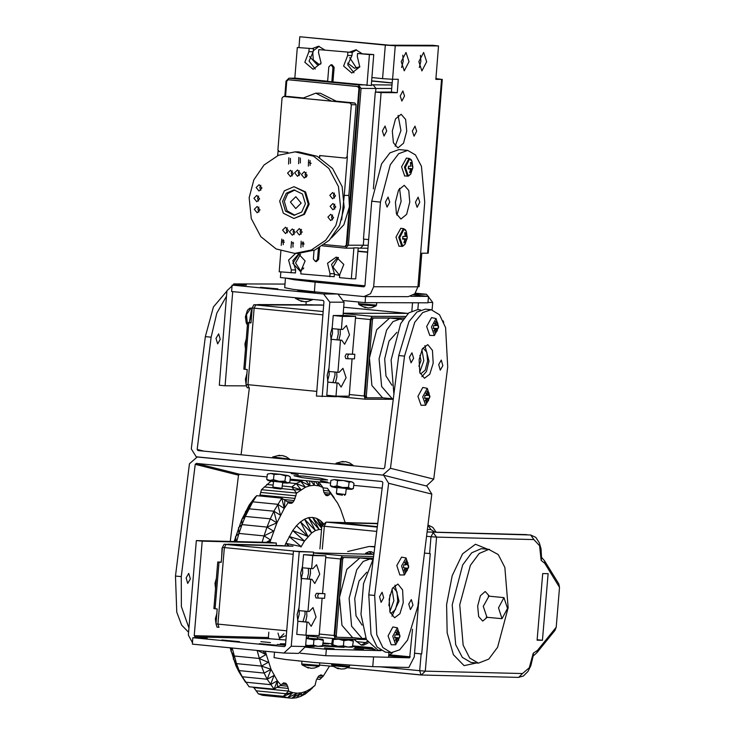 <?xml version="1.0" encoding="UTF-8"?>
<svg xmlns="http://www.w3.org/2000/svg" width="735" height="735" viewBox="0 0 735 735"><rect width="100%" height="100%" fill="white"/><g stroke="black" fill="none" stroke-linecap="round" stroke-linejoin="round"><path stroke-width="1.1" d="M334.351 274.357L339.68 275.487M299.274 253.685L292.796 263.323L300.927 271.932M312.164 48.584L318.558 46.186L324.466 49.787M320.726 64.046L317.07 64.597L309.518 56.512M349.538 52.231L355.933 49.833L361.84 53.434M359.893 66.674L354.454 68.245L347.692 63.127M412.381 131.133L415.027 126.117L416.681 131.152L414.044 136.168L412.381 131.133M418.84 61.685L423.672 52.497L426.713 61.703L421.881 70.891L418.84 61.685M420.466 55.272L420.898 61.134L419.272 67.546M401.089 201.326L399.546 188.38L401.089 201.326L396.937 215.079L401.089 201.326M392.325 131.078L395.522 118.923L401.172 114.256L405.665 119.438L406.74 131.115L403.543 143.27L397.883 147.937L393.4 142.755L392.325 131.078M398.131 115.432L400.924 130.554L395.127 146.201M401.191 61.63L406.014 52.442L409.055 61.648L404.222 70.836L401.191 61.63M402.817 55.217L403.239 61.088L401.613 67.491M400.207 95.991L402.844 90.965L404.507 96L401.861 101.017L400.207 95.991M382.375 131.05L385.021 126.025L386.674 131.06L384.037 136.076L382.375 131.05M392.444 79.27L391.415 92.095L375.319 92.05L363.485 239.095L368.658 239.601M298.925 47.545L299.797 36.75L389.467 45.203L432.694 45.331L438.501 45.892L395.283 45.772L392.582 79.27L398.306 79.279L397.222 92.665L381.125 92.61L373.38 188.877M417.939 286.687L419.134 286.696L421.826 253.198L427.54 253.217L441.524 79.408L435.809 79.389L438.501 45.892M280.871 271.913L280.421 277.545L364.937 285.796M357.917 251.352L367.638 252.298M367.656 252.041L357.945 251.094M375.319 92.05L381.125 92.61M391.415 92.095L397.222 92.665M392.582 79.27L382.604 78.599L385.296 45.101L395.283 45.772M371.901 77.552L382.604 78.599M299.797 36.75L385.296 45.101M441.524 79.408L435.873 78.553M442.25 79.352L428.266 253.152L427.54 253.217M356.539 68.153L349.676 57.615M352.065 52.479L356.594 49.925M319.165 64.505L313.285 59.948L312.77 52.038M313.303 50.816L319.21 46.277M300.532 254.237L295.525 262.965L300.973 271.362M338.467 257.636L332.918 267.044L339.68 275.423M324.457 282.139L317.272 281.725L324.457 282.139M395.393 202.134L398.581 189.988L404.241 185.312L408.733 190.494L409.799 202.171L406.611 214.326L400.952 218.993L396.459 213.821L395.393 202.134M385.443 202.107L388.089 197.081L389.743 202.116L387.106 207.132L385.443 202.107M415.45 202.189L418.096 197.173L419.749 202.208L417.112 207.224L415.45 202.189M285.483 278.041L293.743 279.704L315.168 282.111L363.88 286.87L364.937 285.897L371.745 201.243L381.548 163.905L389.927 152.852L398.94 149.545L407.649 150.399L415.486 154.947L421.449 166.312L424.738 202.217L417.93 286.87L414.797 293.862L408.21 296.674L363.935 296.545L370.513 293.734L373.646 286.742L380.454 202.088L390.267 164.75L398.646 153.698L407.649 150.399M315.168 282.111L314.396 291.749L363.935 296.545M314.396 291.749L292.714 289.305L284.702 287.642L285.474 278.041M245.462 349.015L244.911 344.026L246.262 339.046M327.883 382.108L327.13 375.263L328.958 368.465M335.004 372.02L334.995 375.282L332.927 382.485M328.756 368.851L328.885 369.365M329.197 371.46L329.188 374.712L327.562 381.125M331.182 340.746L330.456 333.947L332.284 327.158M338.128 329.188L338.32 333.975L336.988 339.735M332.082 327.544L332.211 328.049M332.321 328.618L332.514 333.405L330.879 339.818M277.802 288.892L260.263 287.33L277.802 288.892M315.177 292.539L297.638 290.987L315.177 292.539M344.072 300.569L365.111 302.627L427.963 302.811L428.477 296.389L413.539 294.928M336.547 396.119L336.501 396.698L316.372 396.082L323.979 301.589L323.097 300.422L231.589 291.492L232.104 285.07L323.611 294L337.925 294.046L325.825 292.861M414.365 294.266L426.53 294.303L415.385 293.21M426.53 294.303L432.704 302.452L427.99 302.443M432.106 309.83L432.704 302.452M417.802 309.637L418.362 302.783M414.687 295.047L413.897 294.661M412.5 302.765L411.857 310.832M410.644 296.334L428.477 296.389M365.111 302.627L365.598 296.545M337.925 294.046L344.099 302.195L329.785 302.159L323.611 294M343.034 315.517L344.099 302.195M322.178 396.652L329.785 302.159M284.987 284.077L234.318 283.93L246.418 285.106L232.104 285.07M234.318 283.93L226.931 290.757L219.333 385.259L225.14 385.82L232.719 291.602M306.21 301.736L305.971 304.694M246.069 385.884L225.14 385.82M216.384 578.482L215.015 583.443L215.539 588.45M299.007 607.753L297.17 614.497L297.859 621.295M303.04 621.672L305.016 614.69L305.016 611.162M297.592 620.45L299.209 614.129L299.209 610.592M302.508 566.419L300.652 573.19L301.359 580.016M307.248 578.923L308.507 573.383L308.296 568.32M301.074 579.143L302.701 572.822L302.48 567.76M259.29 643.667L276.829 645.256L259.29 643.667M260.943 641.673L270.526 642.546L260.943 641.673M323.088 643.603L328.664 643.842L323.124 643.134M221.915 640.02L239.454 641.609L221.915 640.02M285.538 644.577L280.393 643.796L285.603 643.897M305.641 645.523L314.111 646.644L305.576 646.331M324.466 647.875L334.048 648.748L324.466 647.875M322.729 646.047L344.063 647.397L322.959 645.155M352.791 646.598L366.048 647.489L352.883 646.148M363.522 649.519L353.93 648.647L363.522 649.519M285.483 645.229L277.242 644.42L285.502 645.008M269.221 638.706L195.069 636.85L194.196 635.683L268.348 637.539L269.221 638.706L285.924 640.001M195.069 636.85L207.178 638.035L192.882 637.677L192.34 644.099L283.848 653.029L291.262 646.203L305.549 646.561L298.585 653.415L284.298 653.057M313.294 554.897L313.533 552.058L293.44 551.14L285.456 645.633L284.454 646.616L192.882 637.677M305.475 647.213L326.377 649.253L325.835 655.675L300.394 653.194M381.052 650.622L326.377 649.253M373.518 648.601L355.023 647.498L375.199 649.464M372.305 647.728L352.91 645.835M331.715 643.768L323.143 642.932M293.44 551.14L299.246 551.709L291.262 646.203M306.504 635.279L305.549 646.561M313.533 552.058L299.246 551.709M388.971 652.469L388.567 657.246L325.835 655.675M392.573 652.717L388.714 655.436M276.13 545.453L276.332 543.046L270.517 542.476L196.374 540.62L188.39 635.123L192.46 642.693M268.348 637.539L268.799 632.229M194.196 635.683L202.18 541.19L196.374 540.62M302.425 567.466L302.278 566.869M298.925 608.736L298.787 608.176M202.18 541.19L276.332 543.046M338.183 638.788L347.361 639.652M352.855 646.478L348.068 647.076L352.359 647.149L353.305 641.205L348.666 640.01L343.879 640.608L338.66 639.193L333.277 639.579L332.836 644.843L338.063 646.258L348.068 647.076L343.438 645.872L343.879 640.608M343.438 645.872L338.063 646.258L332.174 645.532L332.836 644.843M332.128 645.514L331.66 644.42L332.606 638.476M347.407 639.422L352.791 640.102L348.666 640.01L332.799 638.476L333.277 639.579M352.828 640.121L353.305 641.205M308.397 636.097L308.25 638.164L317.41 638.908M322.904 645.725L318.117 646.322L322.399 646.396L323.354 640.461L318.714 639.257L313.928 639.854L306.238 638.412M313.487 645.119L308.112 645.505L318.117 646.322L313.487 645.119L313.928 639.854M305.659 645.256L308.112 645.505L305.677 645.064M317.446 638.669L322.84 639.349L323.354 640.461M322.876 639.367L306.256 638.191M306.293 637.769L308.241 637.897M220.224 339.423L217.633 343.925L216.026 338.376L218.617 333.874L220.224 339.423M409.404 357.256L411.012 362.805L413.594 358.303L411.986 352.754L409.404 357.256M438.666 364.588L440.274 370.146L442.856 365.644L441.248 360.095L438.666 364.588M433.154 363.209L429.819 374.207L424.481 378.286L419.795 372.461L419.106 359.691L422.441 348.693L427.77 344.605L432.465 350.43L433.154 363.209M226.49 296.306L216.871 313.147L211.138 337.2L197.127 449.443L204.155 451.207M249.385 387.924L241.034 454.8M226.904 291.097L213.444 306.918L205.322 336.639L191.311 448.874L196.263 456.83L382.788 475.104L197.164 456.986L189.455 463.776L175.435 576.01L176.74 612.145L181.646 625.154L188.629 632.265M398.701 355.519L404.507 356.08L414.77 322.261L422.735 312.54L431.179 309.692L425.372 309.123L416.929 311.971L408.963 321.691L398.701 355.519L384.69 467.754L383.587 468.719L197.963 450.601L197.127 449.443M404.507 356.08L390.496 468.314L433.723 479.156L426.392 485.973M431.179 309.692L439.493 314.81L445.612 327.608L447.734 366.921L433.723 479.156M383.688 475.26L426.916 486.101L431.858 494.058L417.847 606.292L407.585 640.121L399.619 649.841L391.176 652.68L382.861 647.563L376.752 634.764L374.62 595.46L388.64 483.217L383.688 475.26L382.788 475.104L390.496 468.314M379.499 596.737L382.09 592.235L383.698 597.785L381.107 602.287L379.499 596.737M190.319 578.904L188.711 573.355L186.13 577.857L187.737 583.406L190.319 578.904M408.761 604.069L411.352 599.567L412.96 605.125L410.369 609.627L408.761 604.069M403.258 602.691L402.569 589.911L397.874 584.086L392.536 588.175L389.201 599.163L389.899 611.943L394.585 617.767L399.923 613.688L403.258 602.691M298.254 474.709L291.152 473.561L298.254 474.709M327.516 482.05L320.414 480.892L327.516 482.05M317.814 479.615L327.58 479.946L319.9 478.163L303.766 476.087L294 475.756L301.681 477.539L317.814 479.615M391.176 652.68L385.37 652.12L377.055 647.002L370.945 634.195L368.814 594.891L382.825 482.656L382.117 481.517L196.364 463.372L239.592 474.213L238.489 475.178L195.262 464.336L196.364 463.372M230.211 541.475L238.489 475.178M188.987 628.03L181.38 606.586L181.251 576.58L195.262 464.336M382.145 488.123L353.71 485.348M330.575 483.088L290.187 479.146M267.053 476.886L239.592 474.213M273.576 488.132L281.027 489.069L273.576 488.132L272.823 487.167L281.992 488.306L282.727 482.325L273.99 481.37M267.512 474.093L270.848 473.395L267.393 474.149L266.741 479.385L269.965 480.424L273.42 479.67L279.07 481.306L284.941 481.168L285.603 475.922L279.952 474.286L270.848 473.395L274.072 474.433L273.42 479.67M274.072 474.433L279.952 474.286L288.129 475.637L285.603 475.922M289.572 476.363L288.129 475.637L290.444 477.144L289.783 482.38L287.256 482.665L284.941 481.168M289.783 482.38L288.12 483.079L282.672 482.858M273.503 481.71L268.174 480.589L266.741 479.385M268.174 480.589L279.07 481.306L288.12 483.079M346.249 488.527L337.512 487.571M331.035 480.295L334.37 479.597L330.915 480.35L330.263 485.587L333.488 486.625L336.942 485.872L342.593 487.507L348.463 487.369L349.125 482.123L343.475 480.488L334.37 479.597L337.595 480.635L336.942 485.872M337.595 480.635L343.475 480.488L351.652 481.838L349.125 482.123M353.094 482.564L351.652 481.838L353.967 483.345L353.305 488.582L350.779 488.867L348.463 487.369M353.305 488.582L351.642 489.28L346.194 489.06M337.025 487.911L331.696 486.791L330.263 485.587M331.696 486.791L342.593 487.507L351.642 489.28M342.381 495.179L337.099 494.333L342.381 495.179M337.099 494.333L336.345 493.369L345.505 494.526L346.258 488.545M343.08 461.993L342.997 461.442L336.217 463.16L353.066 465.264L349.722 462.986L346.837 462.003M344.522 461.883L343.07 461.81M342.997 461.442L341.536 461.892L345.652 461.699L349.722 462.986M281.992 488.306L281.027 489.069M279.557 455.792L279.475 455.241L272.694 456.959L289.544 459.063L286.2 456.784L283.315 455.801M281 455.682L279.548 455.608M279.475 455.241L278.014 455.691L282.13 455.498L286.2 456.784M366.894 656.704L409.643 657.871L388.686 655.822M274.504 652.12L274.036 657.641L285.345 659.506L314.47 662.474L372.719 666.599L408.835 667.499L414.301 656.915L419.033 596.802M347.701 551.544L369.172 546.427L374.841 546.592M412.519 629.252L409.643 657.871M369.172 546.427L374.804 546.941M365.589 553.29L369.19 551.627L371.772 553.896M373.986 553.446L371.441 551.682L369.19 551.627M366.058 553.336L371.23 553.841M367.463 641.719L361.298 645.054L353.599 639.193M368.189 642.941L363.54 645.119L361.298 645.054M367.344 641.508L365.708 642.592L356.604 641.701L354.371 639.22M399.721 237.598L402.661 246.087L405.114 244.167L407.19 237.727L406.354 231.507L404.029 229.127L399.721 237.598M400.796 228.355L395.972 237.065L399.05 246.197M406.372 236.404L402.853 236.468L405.16 236.404L404.746 232.701L405.885 232.701L406.372 236.404L407.181 236.431L406.96 239.095L402.716 238.406M405.16 236.404L402.853 236.422L402.642 239.086L404.93 239.261L403.928 242.816L405.077 242.816L406.143 239.261L406.96 239.095M404.93 239.261L402.679 238.719M402.706 238.526L406.143 239.261M407.181 236.431L402.853 236.514M405.077 242.816L404.241 241.98M405.885 232.701L404.884 233.408M405.371 167.387L408.311 175.885L410.764 173.965L412.84 167.525L412.004 161.305L409.68 158.916L405.371 167.387M406.446 158.144L401.622 166.863L404.7 175.987M408.504 166.266L410.801 166.193L410.396 162.499L411.536 162.499L412.776 167.562L412.611 168.894L408.366 168.196M410.801 166.193L408.504 166.211L408.292 168.885L410.571 169.05L409.579 172.606L410.718 172.615L411.793 169.059L412.611 168.894M410.571 169.05L408.329 168.517M408.357 168.315L411.793 169.059M412.023 166.202L412.822 166.22M410.718 172.615L409.891 171.769M411.536 162.499L410.534 163.207M369.154 307.882L371.616 307.68L375.934 305.981L358.983 304.612L365.029 307.625L365.497 307.083M365.424 307.414L367.013 307.579M371.616 307.68L367.941 307.956L363.954 306.881L365.35 307.699M303.757 268.064L302.664 268.073L303.638 268.247M303.013 269.083L301.736 268.854L301.607 270.416M305.631 301.681L308.094 301.479L312.412 299.779L295.461 298.41L301.506 301.423L301.975 300.881M301.901 301.212L303.491 301.378M308.094 301.479L304.419 301.754L300.431 300.679L301.828 301.497M312.219 668.188L314.451 668.06L319.018 666.323L302.057 664.89L307.846 667.867L308.581 667.352M308.489 667.738L310.142 667.894M314.451 668.06L311.006 668.253L307.028 667.15L308.424 668.005M342.17 668.933L344.403 668.804L348.969 667.068L332.009 665.634L337.797 668.62L338.532 668.097M338.44 668.482L340.094 668.648M344.403 668.804L340.957 669.006L336.979 667.904L338.376 668.749M420.098 373.426L420.99 373.692L425.234 370.192L427.632 361.087L426.824 352.322L423.461 348.436L422.533 348.528M419.722 372.213L423.819 360.71L421.927 349.649M421.862 376.733L426.475 371.487L428.983 361.087L424.904 345.634M420.475 309.894L417.627 309.619L408.835 312.844L400.658 323.63L391.084 360.077L393.905 393.905M418.84 366.232L420.935 360.701L419.906 355.345M300.321 173.432L297.473 169.96L294.606 172.826L297.454 176.299L300.321 173.432M299.255 175.61L298.208 172.835L299.274 170.667M293.329 173.708L290.481 170.226L287.615 173.102L290.463 176.575L293.329 173.708M292.273 175.876L291.216 173.111L292.282 170.933M307.138 175.169L304.29 171.696L301.423 174.562L304.272 178.035L307.138 175.169M306.072 177.346L305.025 174.572L306.091 172.403M282.644 230.037L285.492 233.509L288.359 230.643L285.511 227.17L282.644 230.037M287.293 232.82L286.246 230.046L287.302 227.878M289.452 231.773L292.3 235.246L295.167 232.379L292.319 228.907L289.452 231.773M294.11 234.557L293.054 231.782L294.119 229.614M296.444 231.507L299.292 234.979L302.159 232.113L299.31 228.631L296.444 231.507M301.093 234.281L300.045 231.516L301.111 229.338M282.562 201.39L285.474 211.12L293.954 215.291L301.69 212.002L305.42 203.815L302.498 194.077L294.028 189.915L286.283 193.195L282.562 201.39M294.928 189.952L287.752 193.544L284.362 201.39L286.981 210.752L294.854 215.254M300.918 247.475L301.203 241.144L300.918 247.475M335.5 195.914L332.652 192.441L329.785 195.308L332.633 198.781L335.5 195.914M334.434 198.082L333.387 195.317L334.443 193.149M288.855 157.731L288.57 164.061L288.855 157.731M290.38 163.363L290.389 158.42M281.202 245.389L281.753 239.068L281.202 245.389M333.589 217.707L330.741 214.234L327.874 217.101L330.722 220.583L333.589 217.707M332.532 219.884L331.476 217.11L332.542 214.942M308.581 159.826L308.296 166.156L308.581 159.826M310.096 165.458L310.115 160.515M290.931 247.87L291.483 241.549L290.931 247.87M335.84 206.948L332.992 203.476L330.125 206.342L332.973 209.815L335.84 206.948M334.774 209.126L333.727 206.351L334.792 204.183M298.842 157.345L298.557 163.675L298.842 157.345M300.367 162.977L300.376 158.034M253.933 198.257L256.781 201.73L259.648 198.863L256.8 195.391L253.933 198.257M258.582 201.041L257.535 198.266L258.601 196.098M254.282 209.291L257.131 212.773L259.997 209.898L257.149 206.425L254.282 209.291M258.931 212.075L257.884 209.3L258.95 207.132M256.184 187.499L259.032 190.971L261.899 188.105L259.051 184.632L256.184 187.499M260.833 190.273L259.786 187.508L260.851 185.339M293.945 218.46L304.52 214.363L309.178 204.119L305.53 191.954L294.037 186.736L284.353 190.852L279.704 201.087L283.352 213.251L293.945 218.46L303.619 214.354L308.277 204.119L304.63 191.954L294.037 186.736M294.744 253.364L298.346 253.373L314.938 250.001L329.308 240.226L339.524 225.379L344.21 207.463L342.097 186.635L332.542 168.535L317.18 156.243L298.64 151.86L295.038 151.842L278.446 155.223L264.067 164.989L253.851 179.836L249.174 197.752L251.287 218.58L260.833 236.688L276.195 248.981L294.744 253.364L311.337 249.983L325.706 240.216L335.923 225.369L340.608 207.454L338.486 186.626L328.94 168.517L313.579 156.224L295.038 151.842M290.454 202.042L295.773 208.529L301.12 203.172L295.81 196.686L290.454 202.042M302.985 246.795L303.004 241.852M283.269 244.7L283.278 239.766M292.999 247.18L293.017 242.247M395.742 644.779L391.158 644.779L388.052 635.83L392.894 626.937L397.396 627.819L400.051 636.289L395.742 644.779L392.784 636.271L397.396 627.819M394.768 637.576L398.6 637.916L398.627 640.304L398.177 638.733L397.424 641.894L396.137 641.885L396.9 638.733L395.265 640.295L396.615 637.907L394.741 637.851L394.98 634.856L396.854 634.911L395.899 632.422L397.277 634.084L397.029 630.832L398.315 630.832L398.554 634.084L399.261 632.44L398.839 634.911L399.711 634.875L399.472 637.87L398.6 637.916M399.472 637.87L394.778 637.539M396.468 640.745L397.424 641.894M396.689 634.415L398.554 634.084M398.315 630.832L397.148 631.815M398.177 638.733L396.514 638.099M395.788 637.815L395.283 637.622M396.303 638.504L396.9 638.733M398.839 634.911L396.799 634.737M397.277 634.084L396.606 634.204M396.615 637.907L394.759 637.704M404.452 574.954L399.877 574.954L396.817 565.527L401.613 557.112L406.115 557.994L408.724 566.924L404.452 574.954L401.549 565.996L406.115 557.994M405.279 568.008L407.273 568.21L407.236 570.691L406.841 568.991L406.005 572.142L404.737 571.977L405.573 568.826L403.91 570.259L405.307 567.962L403.451 567.732L403.763 564.746L405.619 564.967L404.728 562.404L406.051 564.186L405.876 560.943L407.144 561.099L407.319 564.351L408.054 562.826L407.576 565.224L408.43 565.344L408.127 568.339L407.273 568.21M407.576 565.224L408.43 565.344M405.058 570.966L406.005 572.142M405.527 564.664L407.319 564.351M407.144 561.099L405.986 562.054M406.841 568.991L405.104 568.32M404.957 568.587L405.573 568.826M403.763 564.792L405.619 564.967M406.051 564.186L405.408 564.296M425.638 405.297L421.054 405.297L417.949 396.349L422.8 387.455L427.292 388.337L429.947 396.817L425.638 405.297L422.689 396.79L427.292 388.337M424.674 398.094L428.496 398.434L428.533 400.823L428.082 399.252L427.32 402.412L426.043 402.412L426.796 399.252L425.161 400.814L426.511 398.425L424.646 398.37L424.885 395.375L426.75 395.43L425.795 392.949L427.173 394.603L426.934 391.351L428.211 391.36L428.45 394.612L429.157 392.959L428.735 395.439L429.608 395.393L429.369 398.388L428.496 398.434M429.369 398.388L424.674 398.067M426.364 401.264L427.32 402.412M426.585 394.943L428.45 394.612M428.211 391.36L427.044 392.334M428.082 399.252L426.419 398.618M425.684 398.333L425.179 398.14M426.208 399.022L426.796 399.252M428.735 395.439L426.695 395.255M427.173 394.603L426.511 394.723M426.511 398.425L424.655 398.223M434.357 335.482L429.773 335.472L426.667 326.524L431.518 317.63L436.011 318.512L438.666 326.992L434.357 335.482L431.408 326.974L436.011 318.512M433.393 328.269L437.215 328.609L437.242 331.007L436.792 329.436L436.039 332.587L434.762 332.587L435.515 329.427L433.88 330.998L435.23 328.6L433.356 328.554L433.604 325.559L435.469 325.605L434.514 323.124L435.892 324.787L435.644 321.535L436.93 321.535L437.169 324.787L437.876 323.134L437.454 325.614L438.326 325.568L438.088 328.563L437.215 328.609M438.088 328.563L433.393 328.242M435.083 331.439L436.039 332.587M435.304 325.118L437.169 324.787M436.93 321.535L435.763 322.518M436.792 329.436L435.129 328.793M434.403 328.517L433.898 328.325M434.918 329.207L435.515 329.427M437.454 325.614L435.414 325.43M435.892 324.787L435.23 324.898M435.23 328.6L433.374 328.398M392.15 83.018L371.625 81.015L392.15 83.018M358.175 248.182L360.389 248.182L363.31 245.242L363.797 239.123L363.31 245.242L368.198 245.26M322.454 245.903L345.523 248.145L348.436 245.205L361.06 88.411L375.925 88.457L375.631 92.05L375.925 88.457L373.279 84.966L371.322 84.773L391.985 85.021M318.42 248.338L317.529 259.418L315.434 261.522L313.358 259.014L314.056 250.359M319.615 247.677L318.668 259.418L316.399 261.522M319.413 157.419L319.651 155.544L345.689 158.08L347.15 156.61L351.33 104.701L350.007 102.955L283.545 96.478L282.093 97.948L277.913 149.848L279.236 151.594L287.899 152.439M319.615 157.529L319.881 155.563M306.771 176.437L305.356 176.391M300.808 229.651L301.515 229.789M341.674 219.866L344.256 195.446L348.831 195.455L356.126 104.719L354.803 102.973L336.161 101.154L320.35 93.216L315.774 93.207L302.544 98.297L331.595 101.136L315.774 93.207M331.531 237.846L343.87 224.717L349.382 206.801L348.831 195.455M295.635 253.364L288.616 260.08L291.326 269.892L295.672 269.901L295.433 272.924L279.226 271.748L280.899 250.957M298.989 253.593L292.833 260.64L295.672 269.901M352.368 248.145L353.857 247.86L351.367 278.795L339.506 277.637L339.745 274.614L343.833 264.444L336.281 257.094L327.534 263.24L330.061 273.668L334.407 273.686L334.168 276.7L300.771 273.852L301.01 270.838L305.144 260.916L298.006 253.373M337.723 257.379L331.568 264.416L334.407 273.686M291.326 269.892L291.088 272.906M330.061 273.668L329.822 276.691M351.367 278.795L355.712 278.804L358.202 247.87L353.857 247.86M282.212 241.971L284.344 242.183M292.42 242.963L293.678 243.092M301.956 243.901L304.06 244.103M278.069 150.73L277.683 155.554M302.361 242.66L303.766 242.908M344.256 195.446L347.379 156.61L345.808 158.071M352.203 52.488L318.806 49.64L352.203 52.488L351.964 55.511L347.747 64.882L353.985 72.747M315.251 68.971L309.022 61.097L313.229 51.726L313.468 48.712L297.262 47.536L294.799 78.167M313.468 48.712L297.262 47.536M331.816 81.76L332.983 67.317L330.906 64.799L328.821 66.903L327.654 81.355L371.258 85.526L373.748 54.592L357.541 53.425L369.402 54.583L366.912 85.517M295.764 78.176L327.663 81.245M361.06 88.411L358.404 84.92L288.928 78.149L286.007 81.089L284.776 96.478M351.964 55.511L347.618 55.492L343.613 66.058L351.817 73.05L359.828 66.876L357.302 56.439L357.541 53.425M347.618 55.492L347.857 52.479M313.229 51.726L308.884 51.716L304.887 62.273L313.082 69.274L321.094 63.091L318.567 52.663L318.806 49.64M308.884 51.716L309.123 48.694M332.964 81.769L334.122 67.317L332.055 64.799L330.906 64.799M391.7 88.503L375.925 88.457L373.279 84.966L371.304 84.957M302.995 97.911L288.23 96.496M324.365 244.535L344.844 246.528L346.304 245.058L358.919 88.273L357.596 86.528L288.23 79.757L286.779 81.227L285.548 96.478M282.699 240.464L283.93 240.584M344.972 246.519L346.984 245.058L359.599 88.273L358.276 86.528L288.791 79.766M367.969 248.21L360.389 248.182L363.31 245.242L348.436 245.205M331.595 101.136L336.161 101.154M369.402 54.583L373.748 54.592M309.058 162.554L311.153 163.317M322.904 314.865L254.135 308.158L247.98 384.671L254.135 308.158L255.762 304.952L322.83 305.144L255.762 304.952L254.135 308.158L252.197 307.965L253.832 304.759L257.039 304.768M251.021 322.555L247.585 322.564L248.816 322.738L245.067 369.292L247.245 369.503L246.041 384.488L247.098 387.694L248.981 387.878M257.884 304.556L320.947 304.961M252.197 307.965L250.993 322.95L248.816 322.738M316.748 391.387L247.98 384.671L249.036 387.887L247.98 384.671L246.041 384.488M247.585 322.564L243.845 369.117L245.067 369.292M407.558 313.413L343.217 313.229L407.502 313.413L343.704 307.184L407.613 313.422M320.837 304.952L322.885 305.154M354.849 354.224L354.481 358.827L348.271 358.809L347.508 356.512L348.675 354.215L354.849 354.224L346.258 353.976L345.092 356.273L345.845 358.57L348.225 358.809M396.863 332.339L388.98 341.141L384.681 358.864L385.948 375.98L391.92 385.204M402.808 319.918L400.005 319.063L393.069 321.608L386.628 330.116L379.076 358.845L381.603 386.481L392.224 398.728L393.298 398.756M400.005 319.063L389.642 318.09L376.651 329.73L369.393 357.899L371.919 385.535L382.54 397.782L392.224 398.728M341.362 329.5L332.165 328.6L333.221 315.49L342.418 316.39L341.362 329.5L342.648 329.5L346.424 325.504L349.511 334.875L344.596 344.219L341.793 340.204L340.498 340.204L337.916 372.305L339.212 372.314L342.979 368.318L346.066 377.689L341.15 387.033L338.348 383.018L337.062 383.008L336.005 396.119L349.226 396.156L352.047 358.827M338.918 339.928L340.314 333.975L340.167 329.381M335.472 382.733L336.869 376.789L336.722 372.195M342.418 316.39L355.639 316.427L352.433 353.994M336.005 396.119L326.799 395.219L327.856 382.108L338.348 383.018M337.916 372.305L328.72 371.414L331.301 339.304L341.793 340.204M333.221 315.49L346.442 315.526L355.639 316.427M337.062 383.008L327.856 382.108M340.498 340.204L331.301 339.304M405.352 316.39L371.965 316.289L370.33 319.495L364.174 396.018L365.24 399.234L393.234 399.316M402.927 319.734L402.422 319.725M404.02 318.126L373.288 318.034L372.47 319.642L366.315 396.165L366.848 397.773L382.88 397.819M404.121 317.989L371.837 317.897L371.019 319.504L364.863 396.018L365.396 397.626L366.82 397.764M443.802 322.399L443.113 320.809M246.069 384.148L245.371 379.278L246.905 373.757M251.361 318.329L252.197 307.937M221.575 557.828L222.062 548.135L224.101 544.24L227.446 544.332M295.176 551.186L226.031 544.433L224.395 547.603L217.909 624.125L218.966 627.368L217.909 624.125L224.395 547.603L226.031 544.433L292.916 546.197L224.101 544.24M221.217 562.11L217.78 562.027L219.012 562.183L215.061 608.736L217.238 608.947L215.971 623.932L217.027 627.175L218.929 627.359M228.19 544.194L291.06 546.013M290.977 546.004L292.999 546.206M293.164 554.319L222.457 547.419L221.189 562.394L219.012 562.183M217.78 562.027L213.839 608.58L215.061 608.736M373.876 554.365L313.477 552.775L373.876 554.365M324.962 593.678L324.567 598.281L318.374 598.115L317.621 595.791L318.797 593.512L324.962 593.678L316.372 593.283L315.196 595.552L315.958 597.877L318.347 598.115M366.811 572.234L359.038 580.999L354.766 598.465L356.006 615.847L362.089 625.117M372.719 559.702L370.063 558.931L363.173 561.439L356.76 569.836L349.171 598.318L351.624 626.202L362.291 638.596L365.708 638.127M370.063 558.931L359.874 557.957L346.856 569.313L339.487 597.371L341.94 625.255L352.607 637.649L362.291 638.596M311.594 568.642L302.397 567.751L303.509 554.64L312.706 555.541L311.594 568.642L312.88 568.679L316.62 564.765L319.707 574.219L314.791 583.471L311.98 579.382L310.694 579.345L307.974 611.456L309.26 611.483L313 607.569L316.078 617.033L311.171 626.275L308.351 622.187L307.065 622.15L305.953 635.26L319.146 635.61L322.132 598.216M309.15 579.106L310.501 573.328L310.354 568.522M305.53 621.911L306.881 616.132L306.725 611.327M312.706 555.541L325.899 555.88L322.536 593.439M305.953 635.26L296.756 634.36L297.868 621.259L308.351 622.187M307.974 611.456L298.768 610.555L301.488 578.445L311.98 579.382M303.509 554.64L325.899 555.88M307.065 622.15L297.868 621.259M310.694 579.345L301.488 578.445M373.591 556.606L342.234 555.779L340.59 558.949L334.113 635.463L335.206 638.715L366.333 639.533M373.38 558.306L343.548 557.525L342.731 559.114L336.244 635.628L336.777 637.245L352.864 637.677M373.398 558.205L342.097 557.378L341.279 558.967L334.792 635.481L335.325 637.107L336.759 637.245L335.325 637.107M215.998 623.638L215.318 618.751L216.88 613.247M245.6 316.849L247.456 310.299L245.38 316.739L246.216 322.959L245.6 316.849M249.312 322.555L251.425 309.573M251.186 320.57L250.874 316.794M390.202 612.907L391.314 613.192L395.384 609.581L397.708 600.817L396.955 591.895L393.556 587.917L392.637 588.009M389.826 611.685L393.868 600.697L392.021 589.13M373.325 558.765L363.586 583.562L360.94 614.285L366.37 639.597L377.863 650.135L380.721 650.411M388.934 605.713L390 594.826M391.966 616.206L399.022 601.202L395.007 585.115M503.934 597.61L498.56 607.873L502.014 618.668L507.517 608.424L503.934 597.61M488.784 549.403L479.229 553.427L470.372 565.334L459.788 604.804L463.105 645.128L469.702 657.981L478.43 663.117L488.729 659.148L497.586 647.241L508.17 607.762L504.844 567.438L498.257 554.585L488.784 549.403M379.251 666.764L419.694 670.715L421.118 653.856L414.613 653.222L421.743 653.92L430.214 553.648L429.589 553.584L431.013 536.734L426.585 536.302M424.49 553.087L429.589 553.584M541.64 557.442L544.58 560.787L558.784 583.866L559.565 587.366L556.193 627.258L554.989 630.382L536.908 652.708L537.432 650.411L556.193 627.258M542.715 573.576L537.083 640.148L542.476 640.286L548.108 573.713L542.715 573.576M537.12 639.762L542.476 640.286M421.118 653.856L421.743 653.92M518.359 677.404L523.449 676.053L527.978 671.459L530.89 665.625L533.472 654.848L533.242 653.259L537.432 650.411M559.565 587.366L544.782 563.368L541.098 560.336L541.594 558.692L541.043 548.88L539.343 542.752L535.778 537.368L530.716 535.016L436.489 532.361L526.076 534.611M337.668 522.714L377.34 526.582L337.834 522.732M316.794 679.085L319.808 679.379L323.225 676.154L329.528 666.029M321.673 677.56L317.842 677.183M291.97 698.25L287.606 697.754L297.197 693.206L291.97 698.25L301.635 692.756L300.891 696.339L305.365 693.941L306.118 691.295L300.891 696.339L296.407 697.772L291.97 698.25L262.588 695.31L258.343 693.849L283.361 696.293L292.842 692.636L287.606 697.754L283.361 696.293L288.616 691.038L292.842 692.636L297.197 693.206L301.635 692.756L306.118 691.295L310.593 688.824L315.021 685.378L316.335 680.068L318.466 676.292L320.947 674.886L323.225 676.154L319.109 675.759M320.469 675.024L322.141 675.189M298.989 660.995L299.457 661.041M298.961 660.995L298.208 660.921M312.283 688.116L305.365 693.941L315.021 685.378M283.903 633.708L279.337 638.118L286.31 635.463M278.005 633.129L279.943 639.753M265.206 651.21L271.013 669.273L264.159 673.039L267.182 679.241L274.1 689.182L249.082 686.738L239.022 672.029L235.981 665.846L230.174 647.792M257.654 650.475L265.996 654.619L259.106 658.459L268.321 662.299L261.458 666.094L271.013 669.273L277.389 680.775L281.018 685.213L283.434 682.934L285.841 683.293L283.269 683.045M276.985 687.344L288.295 688.447L286.87 684.46L282.01 683.982M287.707 686.205L280.448 685.498M258.343 693.849L253.538 687.179M287.606 697.754L262.588 695.31M271.013 669.273L267.182 679.241L274.045 675.447L270.508 684.634L245.49 682.19L239.022 672.029L242.164 676.797L239.141 670.596L235.981 665.846L236.44 663.65L233.289 658.882L234.088 656.015L230.974 651.201L232.04 647.967M301.635 692.756L296.407 697.772M345.184 522.603L340.544 509.217L337.512 503.034L330.548 493.268L329.372 494.719L326.882 495.712L325.715 495.188L323.85 492.275L322.941 487.443L318.714 485.853L314.36 485.275L309.922 485.725L305.448 487.186L296.536 493.102L294.23 500.563L291.859 503.227L289.415 503.291L288.331 502.327L284.289 508.399L276.875 522.87L269.874 542.467M286.87 684.46L285.841 683.293M270.508 684.634L277.389 680.775L277.453 687.041L281.018 685.213M245.49 682.19L235.981 665.846M292.842 692.636L286.154 693.721L256.092 690.781M288.295 688.447L288.616 691.038L253.593 687.62M257.176 650.429L261.458 666.094L264.159 673.039L239.141 670.596L236.44 663.65L232.159 647.985M267.182 679.241L242.164 676.797M322.693 523.798L320.341 520.555L322.444 524.165M323.17 523.274L320.341 520.555L316.601 518.368L321.719 527.574M277.389 680.775L274.1 689.182L277.453 687.041M259.106 658.459L234.088 656.015M261.458 666.094L236.44 663.65M321.553 529.567L319.146 529.485L315.379 530.606L311.622 532.93L304.428 541.015L300.973 546.978M321.976 525.277L316.601 518.368L312.687 517.403L319.146 529.485L308.645 517.661L315.379 530.606L304.556 519.149L311.622 532.93L300.486 521.832L296.508 525.663L307.947 536.421L292.695 530.587L304.428 541.015L289.103 536.522L301.148 546.601L285.786 543.349L284.822 545.839M322.996 487.884L327.452 488.325L334.168 497.705L327.452 488.325L330.548 493.268L324.025 492.634M321.673 528.189L312.687 517.403L308.645 517.661L304.556 519.149L300.486 521.832L307.947 536.421M326.074 495.353L328.122 495.546M329.372 494.719L324.925 494.287M323.354 490.392L329.142 490.952L334.168 497.705M318.264 481.894L318.714 485.853L315.398 481.609M314.075 481.48L314.36 485.275L311.116 481.195M305.898 480.681L309.922 485.725L300.661 481.168L305.448 487.186L296.187 483.566L300.964 489.657L291.749 486.892L296.536 493.102L261.513 489.685L270.949 481.287M322.941 487.443L318.714 481.93M234.134 541.566L241.843 519.452L249.266 504.982L254.861 497.503L249.266 504.982L252.711 501.867L256.726 495.684L254.861 497.503M289.103 545.958L285.786 543.349L292.695 530.587L296.508 525.663M303.04 480.405L296.187 483.566L291.749 486.892L282.286 485.964M236.183 541.621L235.558 536.532L238.994 533.435L241.999 524.652L238.544 527.702L238.994 533.435L236.615 541.631M290.068 480.139L300.661 481.168M288.699 482.831L296.187 483.566M288.331 502.327L281.744 498.128L284.289 508.399L277.729 504.311L280.458 515.272L273.907 511.238L276.875 522.87L267.025 527.087L264.012 535.87L270.59 539.949L268.495 542.43M259.74 495.978L261.513 489.685M287.017 501.601L293.09 502.189M283.664 499.524L294.23 500.563M260.199 494.995L295.222 498.413M266.731 484.448L273.089 485.063M238.994 533.435L264.012 535.87L273.567 531.129L267.025 527.087L241.999 524.652L245.315 516.411L241.843 519.452L248.889 508.795L245.435 511.854L252.711 501.867L245.315 516.411L270.333 518.855L273.907 511.238L248.889 508.795M264.012 535.87L262.156 542.274M296.003 495.886L260.98 492.468M291.859 503.227L289.03 502.942M264.251 486.947L273.346 487.838M281.569 488.637L294.312 489.887L300.964 489.657M267.025 527.087L270.333 518.855L276.875 522.87M249.266 504.982L256.726 495.684L281.744 498.128L273.907 511.238M277.729 504.311L252.711 501.867M373.646 286.742L417.93 286.87M371.745 201.243L380.454 202.088M205.322 336.639L211.138 337.2M431.858 494.058L388.64 483.217M181.251 576.58L175.435 576.01M374.62 595.46L368.814 594.891M335.619 464.042L350.586 465.503M272.097 457.841L287.073 459.301M373.527 656.971L372.719 666.599M418.252 603.067L418.849 603.086M390.184 654.857L410.194 656.814M400.648 228.328L403.423 228.603L398.747 237.341L401.834 246.464M406.29 158.126L409.073 158.392L404.397 167.13L407.484 176.262M376.669 302.664L376.476 305.126L358.588 303.684L358.983 304.612M301.607 298.327L298.888 298.061M319.762 662.952L319.55 665.478L301.672 663.962L302.057 664.89M349.584 665.313L349.502 666.222L348.647 666.259L331.623 664.716L332.009 665.634M392.159 82.834L371.644 80.832L392.159 82.834M317.529 259.418L318.668 259.418M289.177 78.158L296.26 78.186M358.404 84.92L365.497 84.938M288.359 79.766L289.048 79.766M346.304 245.058L346.984 245.058M358.919 88.273L359.599 88.273M357.596 86.528L358.276 86.528M351.33 104.701L356.126 104.719M350.007 102.955L354.803 102.973M283.673 96.478L288.478 96.496M332.983 67.317L334.122 67.317M323.179 311.53L253.832 304.759M312.256 304.722L258.058 304.566M247.098 387.694L249.091 387.887M364.174 396.018L349.171 394.557M370.33 319.495L355.327 318.034M371.965 316.289L343.19 313.487M365.185 399.224L336.52 396.422L365.24 399.234M373.288 318.034L371.837 317.897M372.47 319.642L371.019 319.504M366.315 396.165L364.863 396.018M348.675 354.215L346.258 353.976M282.415 545.627L228.309 544.194M286.705 630.841L215.971 623.932M217.027 627.175L219.012 627.368M334.113 635.463L319.1 634.002M340.59 558.949L325.587 557.488M342.234 555.779L313.459 552.968M335.123 638.706L306.449 635.904L335.169 638.706M343.548 557.525L342.097 557.378M342.731 559.114L341.279 558.967M336.244 635.628L334.792 635.481M318.797 593.512L316.372 593.283M247.429 324.576L246.528 314.525L251.039 308.029M487.323 617.235L482.73 621.029L478.65 616.601L477.686 606.127L480.414 595.745L485.229 591.537L489.381 596.186M488.959 596.149L483.308 606.384L486.901 617.189M489.528 549.449L481.287 548.678L471.64 552.775L462.719 564.903L452.218 604.951L455.718 644.714L462.287 657.338L470.933 662.382L478.43 663.117M476.574 662.933L464.033 665.625L453.44 654.738L447.156 632.725L446.604 604.528L452.163 575.652L462.627 553.832L475.481 544.277L487.672 549.275M376.733 531.433L324.273 526.306L322.343 549.063M541.098 560.336L539.619 545.719L533.849 539.582L436.627 537.147L425.308 671.129L522.53 673.563L529.301 667.738L533.242 653.259M435.001 532.213L430.912 529.531L427.448 529.448M337.494 522.695L377.698 523.697M326.175 522.126L321.856 526.003L324.273 526.306L326.175 522.126L377.735 523.421L326.423 522.144L377.275 527.105M427.127 531.975L526.903 534.639M421.026 674.96L347.581 667.784L421.081 674.969L419.694 670.715L425.308 671.129L421.385 674.987L518.607 677.413L522.53 673.563M332.946 666.36L319.587 665.056L332.946 666.36M431.013 536.734L433.172 532.563L436.627 537.147L431.013 536.734M533.849 539.582L530.716 535.016M544.58 560.787L544.782 563.368M427.99 525.038L430.912 529.531M309.802 690.615L310.593 688.824M230.762 647.847L230.974 651.201M265.996 654.619L262.808 650.971M309.674 481.048L309.922 485.725M318.714 485.853L320.442 484.282M241.999 524.652L241.843 519.452M235.558 536.532L234.961 541.585M266.254 542.375L270.59 539.949M284.289 508.399L284.923 500.443M233.739 283.894L284.996 284.05M196.778 456.959L196.263 456.83M344.55 495.271L345.505 494.526M353.388 465.769L353.066 465.264M336.345 493.369L337.089 487.406M335.629 464.015L336.217 463.16M289.866 459.568L289.544 459.063M272.823 487.167L273.567 481.204M272.106 457.813L272.694 456.959M398.903 246.188L402.725 246.344L405.114 244.167M403.423 228.603L405.352 229.697L406.354 231.507M404.553 175.977L408.375 176.134L410.764 173.965M409.073 158.392L411.003 159.486L412.004 161.305M358.726 302.002L358.588 303.684M376.476 305.126L375.934 305.981M302.664 268.073L301.736 268.854M295.075 297.684L295.461 298.41M312.788 299.411L312.412 299.779M301.901 661.289L301.672 663.962M317.594 636.997L317.428 638.926M319.55 665.478L319.018 666.323M331.687 663.962L331.623 664.716M347.435 639.037L347.379 639.67M349.502 666.222L348.969 667.068M315.434 261.522L316.583 261.531M305.383 176.391L306.789 176.4M288.928 78.149L296.012 78.167M345.523 248.145L352.616 248.164M288.23 79.757L288.919 79.757M344.844 246.528L345.533 246.528M283.545 96.478L288.35 96.487M322.83 305.144L320.892 304.961M348.271 358.809L345.845 358.57M366.848 397.773L365.396 397.626M292.962 546.197L291.023 546.004M318.374 598.115L315.958 597.877M247.392 324.971L246.216 322.959M252.087 308.13L249.845 308.13L247.456 310.299M502.014 618.668L486.221 617.189M488.334 596.076L504.072 597.619M321.856 526.003L319.927 548.834M533.334 655.877L536.908 652.708M436.25 532.333L432.851 527.317L428 524.992"/></g></svg>

